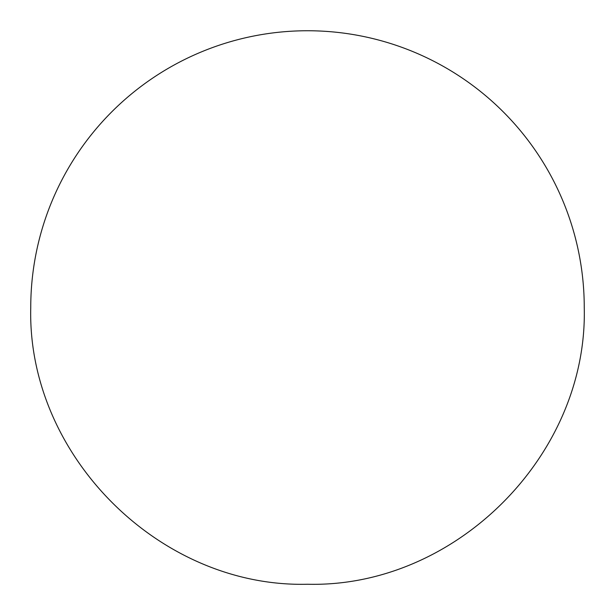 <?xml version="1.0" encoding="UTF-8"?>
<svg xmlns="http://www.w3.org/2000/svg" width="615" height="615" viewBox="0 0 615 615"><rect width="100%" height="100%" fill="white"/><g stroke="black" fill="none" stroke-linecap="round" stroke-linejoin="round"><path stroke-width="0.92" d="M30.75 307.5A276.75 276.75 0 0 1 307.5 30.75A276.75 276.75 0 0 1 584.25 307.5C587.994 455.323 455.323 587.994 307.5 584.25C159.677 587.994 27.006 455.323 30.75 307.5"/></g></svg>
